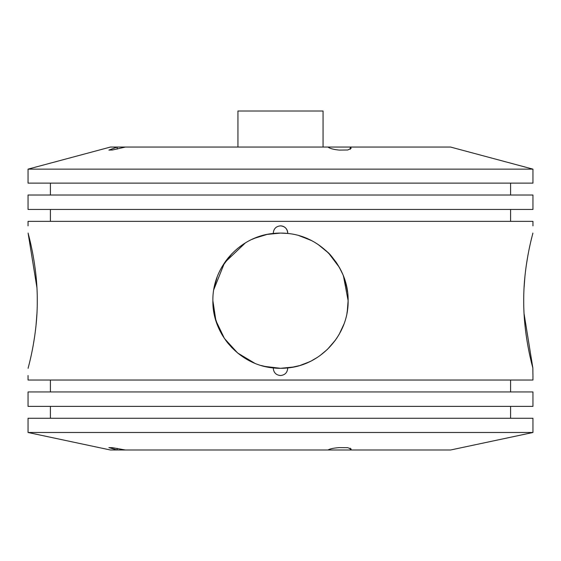 <?xml version="1.0" encoding="UTF-8"?>
<svg xmlns="http://www.w3.org/2000/svg" width="561" height="561" viewBox="0 0 561 561"><rect width="100%" height="100%" fill="white"/><g stroke="black" fill="none" stroke-linecap="round" stroke-linejoin="round"><path stroke-width="0.84" d="M214.575 315.759L218.019 326.544L215.543 319.497M221.714 267.274L231.812 253.775M228.699 257.233L225.41 261.489M342.757 274.301L339.286 267.274C333.795 258.873 329.826 253.768 327.386 251.966C329.826 253.768 333.795 258.873 339.286 267.274L328.844 253.418M350.267 149.31L350.267 147.059L351.186 148.286L347.75 149.99L339.286 150.089C333.662 149.535 329.882 148.525 327.954 147.059L125.391 147.059L112.445 149.99L108.904 150.089L117.172 147.059L117.172 149.114M327.954 449.999C329.896 448.842 333.676 448.036 339.286 447.601L347.736 447.678L351.186 449.031L350.267 449.999L117.172 449.999L108.904 447.601L112.424 447.678L125.391 449.999M343.914 324.167L339.286 334.118L336.551 338.521M335.436 340.12L327.386 349.426L335.282 340.338M117.172 448.372L117.172 449.999L110.419 449.999L28.05 432.496L532.95 432.496L532.95 418.268L28.05 418.268L28.05 432.496M214.141 313.683L212.878 300.696C212.296 266.924 239.764 236.447 273.298 233.46L273.284 233.074C273.712 228.699 276.117 226.293 280.5 225.866C284.876 226.286 287.281 228.692 287.716 233.074L287.702 233.46C321.285 236.469 348.704 266.952 348.122 300.696C348.718 334.391 321.264 364.966 287.702 367.932L287.716 368.318C287.288 372.693 284.883 375.099 280.5 375.526C276.117 375.099 273.712 372.693 273.284 368.318L273.298 367.932C239.785 364.98 212.247 334.37 212.878 300.696L215.887 320.633L224.449 338.521L237.668 353.023L254.617 363.17M280.5 225.866A7.216 7.216 0 0 1 287.716 233.152M532.845 368.318L532.845 367.932L532.845 368.318C532.957 377.623 532.957 377.623 532.845 368.318L532.894 373.303M532.901 373.493L532.936 374.951M532.845 233.46L532.845 233.074C532.957 223.769 532.957 223.769 532.845 233.074L532.845 233.46C532.052 236.398 523.49 266.973 523.729 300.696C523.49 334.426 532.045 364.945 532.845 367.932L524.072 313.711M28.155 233.074C28.043 223.769 28.043 223.769 28.155 233.074L28.155 233.46C28.955 236.447 37.51 266.966 37.271 300.696C37.51 334.419 28.948 364.994 28.155 367.932L28.155 368.318C28.043 377.623 28.043 377.623 28.155 368.318C28.043 377.623 28.043 377.623 28.155 368.318L28.155 367.932M28.05 169.134L28.05 183.124L532.95 183.124L532.95 169.134L28.05 169.134L110.419 147.059L125.391 147.059M280.5 209.456L532.95 209.456L532.95 195.025L28.05 195.025L28.05 209.456L280.5 209.456M280.5 406.367L532.95 406.367L532.95 391.936L28.05 391.936L28.05 406.367L280.5 406.367M237.941 147.059L237.941 111.001L323.059 111.001L323.059 147.059M264.343 366.361L280.5 368.318L293.929 366.971M273.298 233.46A67.622 67.622 0 0 1 287.702 233.46L280.5 233.074L267.085 234.421M257.373 237.149L251.735 239.498M245.353 242.927L224.589 262.667L213.797 289.602M237.492 248.516L243.06 244.386M254.35 238.341L267.106 234.414M238.642 353.809L231.581 347.378M222.296 335.113L217.773 325.955M527.88 255.564L526.281 265.36M524.956 276.173L524.072 287.716M28.05 375.526L28.05 380.035L532.95 380.035L532.95 375.526M311.285 240.487L299.855 235.908M28.05 225.866L28.05 221.357L532.95 221.357L532.95 225.866M33.12 345.828L34.719 336.032M36.044 325.219L36.928 313.676M228.586 344.033L225.396 339.889M223.152 336.523L221.714 334.118M261.138 365.484L267.085 366.971M347.645 308.683L346.929 313.333M335.892 339.475L328.578 348.248M317.512 357.287L311.993 360.534M310.57 361.263L306.762 363.009M287.702 367.932A67.622 67.622 0 0 1 273.298 367.932M291.383 367.434L299.272 365.66M300.058 365.428L308.866 362.076M320.022 355.562L327.386 349.426M339.314 334.061L343.122 326.207M343.486 276.089L348.122 300.696L347.266 311.404M532.95 169.134L450.581 147.059L327.954 147.059M350.267 448.218L350.267 449.999L450.581 449.999L532.95 432.496M347.561 292.029L345.878 283.424M346.908 287.954L343.178 275.318M337.147 263.768L335.59 261.489M327.386 251.966L325.682 250.388M318.781 244.954L315.548 242.871M310.542 240.115L299.055 235.669M217.093 277.204L214.113 287.849M280.5 233.074L287.702 233.46A7.216 7.216 0 0 0 287.709 233.313M300.394 236.069L306.79 238.397M318.255 244.596L328.199 252.766M336.642 263.004L340.562 269.631M345.134 280.823L346.81 287.456M36.928 287.681L28.155 233.46M510.587 195.025L510.587 183.124M510.587 221.357L510.587 209.456M510.587 391.936L510.587 380.035M510.587 418.268L510.587 406.367M50.413 418.268L50.413 406.367M50.413 391.936L50.413 380.035M50.413 221.357L50.413 209.456M50.413 195.025L50.413 183.124"/></g></svg>
